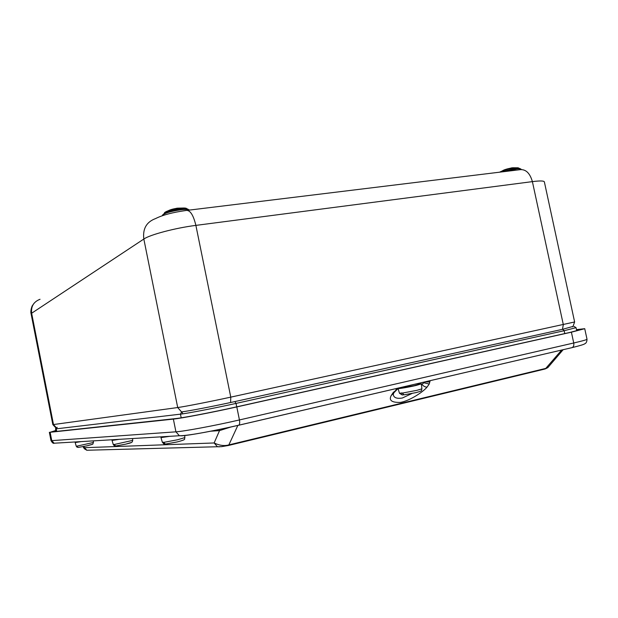 <?xml version="1.0" encoding="UTF-8"?>
<svg xmlns="http://www.w3.org/2000/svg" width="618" height="618" viewBox="0 0 618 618"><rect width="100%" height="100%" fill="white"/><g stroke="black" fill="none" stroke-linecap="round" stroke-linejoin="round"><path stroke-width="0.93" d="M40.046 299.274C33.673 301.746 30.877 306.397 31.649 313.233L31.109 313.905L52.839 424.636L177.706 407.54C184.519 406.652 210.553 401.553 230.777 397.135L574.624 321.97L544.365 181.893C543.948 180.765 539.962 180.672 532.392 181.622L563.33 324.689L562.434 329.348M573.002 326.42L562.674 329.294L234.863 401.584C214.74 406.034 188.745 411.07 181.862 411.866M499.638 172.175C502.967 170.352 508.096 168.892 515.026 167.787L518.317 167.795L518.541 168.25M512.361 167.779L513.071 167.772M504.218 169.88L511.75 167.841M164.458 213.225L164.55 212.623C166.767 210.869 171.734 209.432 179.429 208.297C183.129 207.88 185.477 207.918 186.481 208.413L186.806 208.938M171.008 209.61L177.266 208.158M411.997 393.488L402.357 398.007C396.818 398.896 393.79 397.753 393.264 394.57L393.681 393.048M55.821 430.476L50.12 432.276L173.372 419.104C181.36 418.34 212.638 412.353 236.794 406.93L571.395 332.183L584.728 328.691L576.478 329.626M576.501 329.726L582.519 329.116L569.858 332.438L235.759 407.053C212.932 412.175 183.392 417.83 175.775 418.571L51.796 431.912L55.836 430.537M228.027 445.601L228.853 444.906C224.419 446.165 219.506 445.516 214.129 442.967L84.419 447.695L84.45 448.9M210.514 431.217L219.529 430.615L219.081 429.51M219.676 446.806L217.474 446.76L214.129 442.967L219.529 430.615L231.016 426.961M430.182 380.642L429.216 384.033L427.053 387.1C423.106 392.005 409.255 401.074 400.286 402.411C391.696 402.627 388.668 400.34 391.209 395.551L393.264 392.461L394.941 391.48M393.264 392.461L397.05 389.456M395.79 389.973L397.567 388.235M391.209 395.551L398.502 388.019M429.796 382.032L425.339 381.862L421.414 384.589M429.216 384.033L423.894 382.766L423.469 382.21M427.053 387.1C425.076 387.138 423.315 386.142 421.777 384.095L421.368 384.157M426.304 381.545L425.254 381.793M548.313 367.053L546.08 368.328L228.853 444.906L237.86 425.408M401.422 387.339L401.522 387.818L414.23 385.655L417.83 384.581L417.613 383.569M164.488 436.849L168.335 436.401M115.095 439.784L118.115 439.398M77.868 441.986L80.348 441.646M403.732 394.786L402.241 394.964L400.557 393.102L402.094 392.94L404.056 394.84L416.123 392.6M401.437 387.409L398.046 388.521C397.861 389.023 409.031 387.115 416.208 385.416L421.337 383.894L417.745 384.164M165.323 444.056L163.662 443.817L162.565 442.249L163.484 442.21L165.385 444.064L177.103 441.97M163.43 436.694L160.981 437.606L169.904 436.308M114.052 444.551L132.723 440.379C132.136 442.511 132.569 442.519 125.686 444.149L115.69 445.98L114.168 445.686L113.318 444.412L113.998 444.381L115.69 445.98L125.601 444.18M114.5 439.614L112.051 440.433L119.266 439.328M76.817 446.165L93.426 442.48C92.198 444.798 94.832 443.709 86.937 445.825L78.301 447.417L76.895 447.077L76.246 446.034L78.301 447.417L86.875 445.841M77.567 441.816L75.18 442.565L81.228 441.592M189.51 210.066C188.583 209.332 185.67 209.239 180.773 209.788L180.703 209.796C170.159 211.41 164.04 213.303 162.356 215.466L162.233 215.767M521.322 169.456L520.959 169.131C520.711 168.722 519.336 168.66 516.818 168.953L504.883 171.534M56.454 427.826L53.503 424.597L31.649 313.233L143.832 239.042C142.58 228.745 146.505 221.924 155.605 218.563C162.511 215.072 172.53 212.399 185.663 210.537C189.826 209.556 193.233 214.508 195.883 225.385L532.392 181.622C529.78 172.584 525.285 168.652 518.904 169.826L187.532 210.313M182.549 413.079L177.706 407.54L143.832 239.042C149.904 234.701 175.427 227.957 195.883 225.385L230.777 397.135L230.607 402.511M576.741 330.846L576.053 327.664L564.164 330.715L236.022 403.415C214.925 408.112 187.633 413.372 180.456 414.153L56.223 428.846L55.512 428.869L56.199 427.548M56.717 431.387L56.223 428.846L57.227 427.324M181.198 417.822L180.456 414.153L181.576 411.959M236.717 406.837L236.022 403.415L234.863 401.584M564.782 333.573L564.164 330.715L562.674 329.294M515.103 167.779L512.863 167.772C507.702 168.614 504.172 169.664 502.264 170.908M182.264 208.05L177.992 208.142C173.588 208.753 170.367 209.618 168.328 210.723M398.123 388.776L397.637 388.9M238.664 425.254L572.16 347.602C580.209 345.601 584.396 344.326 584.728 343.77C586.165 343.276 586.922 341.754 587.015 339.22C586.93 339.699 582.504 340.958 573.736 342.99L239.436 419.946C239.908 422.658 239.699 424.404 238.803 425.184L238.424 425.308C216.933 430.352 189.077 435.489 181.738 435.806L179.405 435.744L175.929 431.827L173.372 419.104M50.12 432.276L51.765 440.642L50.985 440.588L49.355 432.276M236.794 406.93L239.436 419.946C215.303 425.539 183.979 431.372 175.929 431.827L51.765 440.642L54.137 443.214L179.405 435.744C188.76 435.814 216.362 430.329 238.803 425.184L572.16 347.602C573.581 346.791 574.107 345.253 573.736 342.99L571.395 332.183M55.048 443.16L54.137 443.214C53.364 443.724 52.314 442.851 50.985 440.588M83.662 446.528L86.775 450.252L87.934 450.221M544.767 369.062L228.397 445.485L221.7 446.629L86.775 450.252L84.318 448.699L82.997 446.66M563.137 349.703L547.826 367.617L545.331 368.907L561.677 350.043M399.475 393.249L400.611 393.303M402.148 393.133L416.988 390.321L421.924 388.815L421.337 383.894M163.662 443.817L162.619 442.449M163.546 442.411L177.474 439.784L184.882 437.606L184.643 435.458M184.882 437.59L184.882 437.606C183.646 439.243 187.787 439.166 177.242 441.924L165.385 444.064M114.168 445.686L113.372 444.581M131.001 442.588L125.663 444.164M76.895 447.077L76.292 446.188M91.935 444.435L86.914 445.833M501.183 171.989L515.25 168.374M515.744 168.32C521.167 168.243 518.34 168.15 520.742 168.946M162.611 214.956L164.89 212.955C167.323 211.495 172.237 210.182 179.637 209.015M179.985 208.969C190.877 208.49 186.528 209.278 189.193 209.857M56.246 428.266L52.885 424.651M572.832 326.883L574.624 321.97M31.109 313.905C30.127 310.676 32.252 305.423 32.414 305.601L34.121 303.206M576.053 327.664L574.068 326.443M56.014 431.457L55.512 428.869M587.015 339.22L584.728 328.691M402.241 394.964L399.475 393.264L398.046 388.521M421.924 388.815C420.773 390.615 423.971 390.421 416.377 392.523L404.056 394.84M162.387 442.38L160.981 437.606M113.256 444.543L112.051 440.433M132.723 440.379L132.522 438.541M76.23 446.165L75.18 442.565M93.426 442.48L93.256 440.881"/></g></svg>
